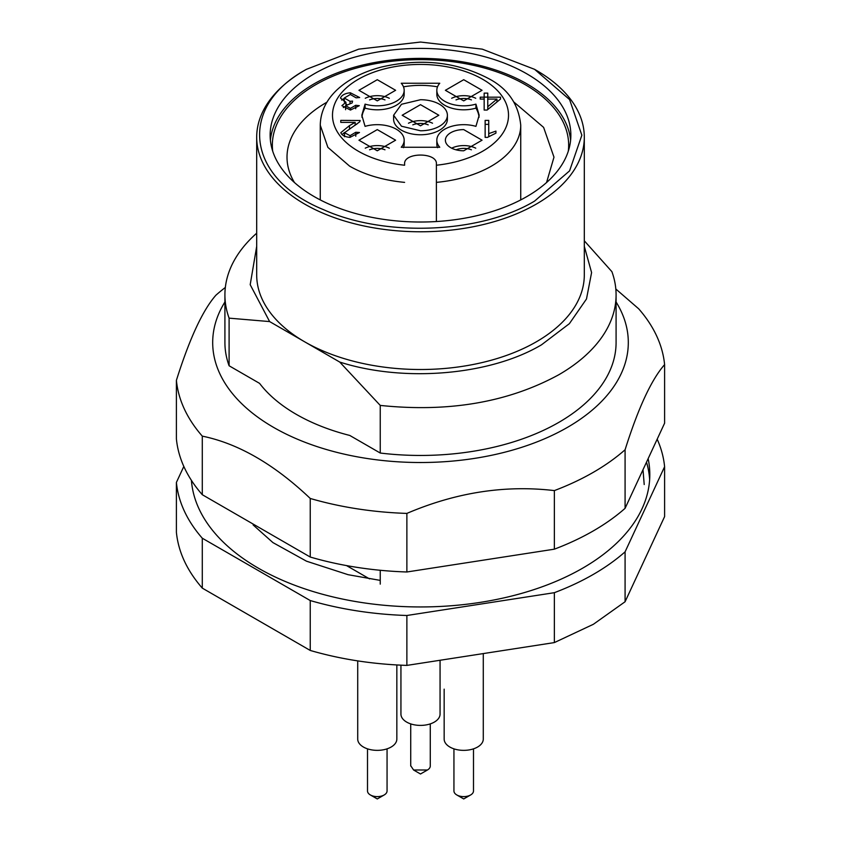 <?xml version="1.0" encoding="UTF-8"?>
<svg xmlns="http://www.w3.org/2000/svg" width="841" height="841" viewBox="0 0 841 841"><rect width="100%" height="100%" fill="white"/><g stroke="black" fill="none" stroke-linecap="round" stroke-linejoin="round"><path stroke-width="1.26" d="M436.395 165.225A88.011 50.817 -0 0 0 504.537 130.355A88.011 50.817 -0 0 0 482.734 79.317A88.011 50.817 -0 0 0 358.266 79.317A88.011 50.817 -0 0 0 358.266 151.18A88.011 50.817 -0 0 0 404.605 165.225L404.605 163.942C403.627 152.105 437.373 152.105 436.395 163.942L436.395 221.53M463.717 129.609L482.051 140.195L463.717 150.791A18.334 10.586 -0 0 1 445.383 140.205A18.334 10.586 -0 0 1 463.717 129.609M377.283 79.706L395.617 90.292L377.283 100.878L358.949 90.302L377.283 79.706M377.283 129.609L395.617 140.195L377.283 150.791L358.949 140.205L377.283 129.609M463.717 79.706L482.051 90.292L463.717 100.878L445.383 90.302L463.717 79.706M360.158 120.631L359.738 121.819L344.526 132.731L350.056 135.664L355.775 132.268L359.485 132.489L349.961 137.377C344.957 136.925 341.909 135.359 340.815 132.678L349.467 125.624L355.154 122.376L340.773 122.376L340.773 120.379L360.158 120.505M480.211 99.08L480.211 97.178L484.164 97.178L484.164 93.12L487.769 93.12L487.769 97.178L500.49 97.178L500.49 99.08L487.118 110.055L484.164 110.055L484.164 99.08L480.211 99.08L480.211 97.178M487.465 137.377L485.141 137.377L485.141 120.379L488.737 120.379L488.737 133.624L495.938 131.112L495.938 133.13L487.465 137.377M475.922 104.126L479.181 115.249L475.922 126.36A26.891 15.527 -0 0 0 436.826 140.205A26.891 15.527 -0 0 0 439.759 147.249L401.241 147.249A26.891 15.527 -0 0 0 404.174 140.205A26.891 15.527 -0 0 0 365.078 126.36L361.819 115.249L365.078 104.126A26.891 15.527 -0 0 0 404.174 90.292A26.891 15.527 -0 0 0 401.241 83.248L439.759 83.248A26.891 15.527 -0 0 0 436.826 90.292A26.891 15.527 -0 0 0 475.922 104.126L475.922 108.121A58.681 33.871 -0 0 1 479.076 117.246M355.711 105.293L359.307 105.672L350.476 110.055L341.888 105.672L345.935 102.234L340.458 98.061C341.73 95.086 345.031 93.319 350.34 92.773L359.664 97.545L356.069 97.819L350.319 94.486L344.284 98.029L350.035 101.319L352.558 101.088L352.179 102.907L345.598 105.703L350.413 108.352L355.711 105.293L355.711 108.762M475.754 148.184A18.334 10.586 -0 0 0 463.717 145.588A18.334 10.586 -0 0 0 451.68 148.184M389.32 98.281A18.334 10.586 -0 0 0 377.283 95.674A18.334 10.586 -0 0 0 365.246 98.281M389.32 148.184A18.334 10.586 -0 0 0 377.283 145.588A18.334 10.586 -0 0 0 365.246 148.184M475.754 98.281A18.334 10.586 -0 0 0 463.717 95.674A18.334 10.586 -0 0 0 451.68 98.281M344.589 132.436L342.003 134.581M355.154 125.32L355.154 122.376M340.773 122.376L340.773 120.379M355.154 124.363L356.689 124.363M344.526 136.726L344.526 132.731M355.775 136.253L355.775 132.268M484.164 99.08L484.164 97.178M484.164 97.114L487.769 97.114M496.957 101.982L496.957 99.08L487.769 99.08L487.769 97.178M496.957 101.162L497.956 101.162M500.49 99.08L500.49 97.178M484.164 110.055L484.164 103.075M485.141 137.377L485.141 124.363L488.737 124.363M488.737 136.379L488.737 133.624M495.938 133.13L495.938 131.112M436.826 140.205L436.826 144.189A26.891 15.527 -0 0 0 437.509 147.669M403.491 147.669A26.891 15.527 -0 0 0 404.174 144.189L404.174 140.205M361.924 117.246A58.681 33.871 -0 0 1 365.078 108.121L365.078 104.126M365.078 108.121A26.891 15.527 -0 0 0 404.174 94.287L404.174 90.292M437.509 86.823A58.681 33.871 -0 0 0 403.491 86.823M436.826 90.292L436.826 94.287A26.891 15.527 -0 0 0 475.922 108.121M345.935 104.936L345.935 102.234M345.598 106.323L343.307 107.606M344.284 98.334L341.604 100.111M344.284 102.013L344.284 98.029M346.566 104.389L345.935 104.032M345.598 109.698L345.598 105.703M471.423 149.803A13.445 7.758 -0 0 0 463.717 148.405A13.445 7.758 -0 0 0 456.011 149.803M384.989 99.9A13.445 7.758 -0 0 0 377.283 98.502A13.445 7.758 -0 0 0 369.577 99.9M384.989 149.803A13.445 7.758 -0 0 0 377.283 148.405A13.445 7.758 -0 0 0 369.577 149.803M471.423 99.9A13.445 7.758 -0 0 0 463.717 98.502A13.445 7.758 -0 0 0 456.011 99.9M393.609 115.249L393.609 119.243A26.891 15.527 -0 0 0 420.5 134.77A26.891 15.527 -0 0 0 447.391 119.243L447.391 115.249A26.891 15.527 -0 0 0 420.5 99.722L401.493 104.273L393.609 115.249L401.493 126.224L420.5 130.776A26.891 15.527 -0 0 0 447.391 115.249M487.769 109.53L487.769 106.723L496.957 99.08M487.769 99.08L487.769 106.723M420.5 104.662L438.834 115.238L420.5 125.835L402.166 115.249L420.5 104.662M432.537 123.228A18.334 10.586 -0 0 0 420.5 120.631A18.334 10.586 -0 0 0 408.463 123.228M428.206 124.857A13.445 7.758 -0 0 0 420.5 123.459A13.445 7.758 -0 0 0 412.794 124.857M664.6 466.702L664.6 516.605L625.084 601.746L625.084 551.843L664.6 466.702A244.479 141.151 -0 0 0 657.294 439.454M183.822 466.44L176.4 482.429L176.4 532.342C178.366 551.959 186.996 570.555 202.292 588.122L310.245 650.45C340.679 659.281 372.878 664.264 406.876 665.399L554.356 642.587L593.378 624.285L625.084 601.746M554.356 642.587L554.356 592.684A244.479 141.151 -0 0 0 593.378 574.371A244.479 141.151 -0 0 0 625.084 551.843M406.876 665.399L406.876 615.496L554.356 592.684M310.245 650.45L310.245 600.548A244.479 141.151 -0 0 0 406.876 615.496M202.292 588.122L202.292 538.219L310.245 600.548M176.4 482.429A244.479 141.151 -0 0 0 202.292 538.219M326.907 102.213L326.108 102.676A133.488 77.067 -0 0 0 287.012 157.172A133.488 77.067 -0 0 0 294.445 182.529M546.555 182.529L553.988 157.172L543.612 127.38L514.093 102.213M191.412 480.358A229.309 132.384 -0 0 0 370.25 603.733A229.309 132.384 -0 0 0 582.645 568.18A229.309 132.384 -0 0 0 649.809 474.566A229.309 132.384 -0 0 0 648.264 459.239M568.295 151.17A148.153 85.54 -0 0 0 481.946 67.354A148.153 85.54 -0 0 0 315.732 84.71A148.153 85.54 -0 0 0 272.705 151.17M649.641 479.559A229.309 132.384 -0 0 0 646.666 462.708M570.608 140.205A150.36 86.812 -0 0 0 474.019 64.074A150.36 86.812 -0 0 0 314.177 83.806A150.36 86.812 -0 0 0 270.392 140.205M314.177 73.829A150.36 86.812 -0 0 0 270.14 135.212A150.36 86.812 -0 0 0 362.965 215.412A150.36 86.812 -0 0 0 526.823 196.594A150.36 86.812 -0 0 0 570.86 135.212A150.36 86.812 -0 0 0 478.035 55.012A150.36 86.812 -0 0 0 314.177 73.829M380.248 584.127L380.248 570.282M534.603 201.083C480.558 233.598 384.915 237.488 323.522 209.661C246.087 178.187 237.372 106.765 306.397 69.34L358.75 49.146L420.5 42.05L482.25 49.146L534.603 69.34L569.578 99.564L581.856 135.212L569.578 170.86L534.603 201.083M229.099 365.772L229.099 318.15A195.585 112.925 180 0 1 224.915 294.907L224.915 342.539A195.585 112.925 -0 0 0 229.099 365.772L259.575 383.37A175.78 101.488 -0 0 0 349.772 435.449L380.248 453.036A195.585 112.925 -0 0 0 558.802 422.382A195.585 112.925 -0 0 0 616.085 342.539L616.085 294.907A195.585 112.925 180 0 0 611.901 271.664L584.306 240.799M229.099 318.15L269.625 321.577L339.722 362.05L380.248 405.415L380.248 453.036M346.503 565.583L369.546 578.892M304.673 70.339L306.397 69.34L304.673 70.339A163.806 94.57 180 0 0 256.694 137.209A163.806 94.57 180 0 0 357.814 224.579A163.806 94.57 180 0 0 536.327 204.079A163.806 94.57 180 0 0 584.306 137.209A163.806 94.57 180 0 0 536.327 70.339L534.603 69.34M224.915 301.993A207.811 119.979 -0 0 0 219.774 373.593A207.811 119.979 -0 0 0 474.292 458.429A207.811 119.979 -0 0 0 621.226 311.485A207.811 119.979 -0 0 0 616.085 301.993M269.625 321.577L250.197 284.7L256.694 246.329M256.694 137.209L256.694 274.944A163.806 94.57 -0 0 0 304.673 341.814A163.806 94.57 -0 0 0 536.327 341.814A163.806 94.57 -0 0 0 584.306 274.944L584.306 137.209M584.306 246.329L591.591 272.568L586.492 298.986L569.389 323.659L541.509 344.81C490.324 375.286 404.006 382.666 339.722 362.05M616.085 294.907A195.585 112.925 180 0 1 558.802 374.75C508.227 402.334 448.705 412.553 380.248 405.415M176.4 380.342L176.4 438.918A244.479 141.151 -0 0 0 184.347 467.596A244.479 141.151 -0 0 0 202.292 494.708L310.245 557.036A244.479 141.151 -0 0 0 406.876 571.985L554.356 549.173A244.479 141.151 -0 0 0 625.084 508.332L664.6 423.191L664.6 364.616C651.428 379.596 638.256 407.98 625.084 449.756A244.479 141.151 180 0 1 554.356 490.597C505.189 484.805 456.032 492.416 406.876 513.409A244.479 141.151 180 0 1 310.245 498.461C274.261 464.295 238.276 443.512 202.292 436.132A244.479 141.151 180 0 1 184.347 409.02A244.479 141.151 180 0 1 176.4 380.342C189.572 338.566 202.744 310.182 215.916 295.202A244.479 141.151 180 0 1 225.335 287.464M224.915 294.907A195.585 112.925 180 0 1 256.694 233.199M615.822 288.999L638.708 308.826A244.479 141.151 180 0 1 656.653 335.948A244.479 141.151 180 0 1 664.6 364.616M625.084 508.332L625.084 449.756M554.356 549.173L554.356 490.597M406.876 571.985L406.876 513.409M310.245 557.036L310.245 498.461M202.292 494.708L202.292 436.132M444.164 689.157L444.164 739.06A19.564 11.29 0 0 0 456.232 749.499A19.564 11.29 0 0 0 477.551 747.05A19.564 11.29 0 0 0 483.281 739.06L483.281 653.583M453.94 748.847L453.94 790.961A9.777 5.645 0 0 0 456.8 794.955A9.777 5.645 0 0 0 470.634 794.955L470.634 794.955A9.777 5.645 0 0 0 473.494 790.961L473.494 748.847M357.719 660.889L357.719 739.06A19.564 11.29 -0 0 0 369.798 749.499A19.564 11.29 -0 0 0 391.107 747.05A19.564 11.29 -0 0 0 396.836 739.06L396.836 664.958M367.506 748.847L367.506 790.961A9.777 5.645 -0 0 0 370.366 794.955A9.777 5.645 -0 0 0 384.2 794.955L384.2 794.955A9.777 5.645 -0 0 0 387.06 790.961L387.06 748.847M400.936 665.168L400.936 714.114A19.564 11.29 -0 0 0 413.015 724.543A19.564 11.29 -0 0 0 434.334 722.093A19.564 11.29 -0 0 0 440.064 714.114L440.064 660.269M410.723 765.72L413.593 769.999L427.417 770.009A9.777 5.645 -0 0 0 430.277 766.014L430.277 723.891M470.634 794.955L463.717 798.95L456.8 794.955M384.2 794.955L377.283 798.95L370.366 794.955M427.417 770.009L420.5 773.993L413.583 770.009M404.605 182.371A100.237 57.871 180 0 1 349.625 166.15L327.885 147.375L320.263 125.225C320.495 112.179 325.93 100.521 336.568 90.26C347.901 79.59 362.892 71.842 381.53 67.007C421.036 57.976 456.81 61.877 488.852 78.707C508.017 88.81 518.645 104.316 520.737 125.225A100.237 57.871 180 0 1 491.375 166.15A100.237 57.871 180 0 1 436.395 182.371M349.467 128.316L349.467 125.624M350.056 137.377L350.056 135.664M350.34 94.486L350.34 92.773M350.035 103.044L350.035 101.319M350.413 110.055L350.413 108.352M520.737 125.225L520.737 199.916M320.263 125.225L320.263 199.916M644.206 484.542L643.071 470.466M380.248 580.395L348.121 574.697L306.513 561.199L272.926 542.592L253.099 524.91M410.723 766.014L410.723 723.891"/></g></svg>
